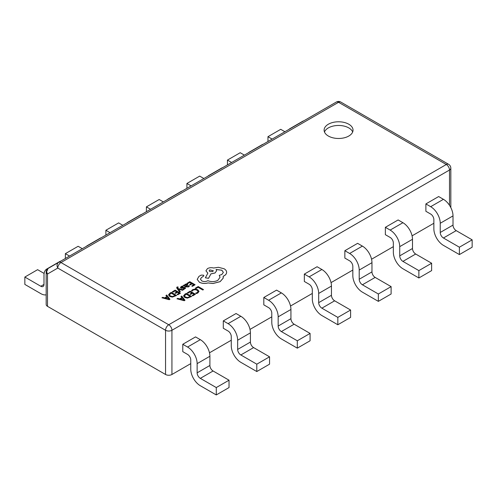<?xml version="1.0" encoding="UTF-8"?>
<svg xmlns="http://www.w3.org/2000/svg" width="497" height="497" viewBox="0 0 497 497"><rect width="100%" height="100%" fill="white"/><g stroke="black" fill="none" stroke-linecap="round" stroke-linejoin="round"><path stroke-width="0.75" d="M284.905 131.736L280.724 129.319L267.964 136.687L272.139 139.104M267.964 141.515L267.964 136.687M303.816 120.814A13.537 7.815 -120 0 0 302.667 121.28L289.906 128.648A13.537 7.815 -120 0 0 288.931 129.406M291.056 128.183A13.537 7.815 -120 0 0 289.906 128.648M348.801 124.225A14.456 8.35 0 0 0 333.04 122.417A14.456 8.35 0 0 0 324.112 130.127A14.456 8.35 0 0 0 328.349 136.029A14.456 8.35 0 0 0 344.11 137.843A14.456 8.35 0 0 0 353.032 130.127A14.456 8.35 0 0 0 348.801 124.225M352.677 131.972A14.456 8.35 0 0 0 348.801 127.909A14.456 8.35 0 0 0 334.556 125.791A14.456 8.35 0 0 0 324.473 131.972M161.935 297.778L169.241 299.71L169.974 299.25L166.7 295.032L165.942 295.466L166.88 296.597L164.675 297.865L162.693 297.343L161.935 297.778L169.241 299.672L169.974 299.25M165.942 295.466L166.862 296.603M172.297 291.795L172.906 292.143L175.068 290.894L176.845 291.919L174.956 293.013L175.559 293.367L177.454 292.273L179.15 293.249L177.106 294.429L177.715 294.783L180.442 293.205L175.149 290.149L172.297 291.832L172.906 292.18L175.068 290.931L176.814 291.938M177.106 294.429L177.715 294.814L180.442 293.205M174.956 293.013L175.559 293.404L177.454 292.311L179.113 293.267M178.305 289.049L182.529 290.254L183.269 289.826L178.013 288.502L177.615 287.937L178.218 287.067L177.143 286.943L176.671 287.626L177.007 288.453L179.641 291.956L180.33 291.522L178.305 289.074M177.615 287.974L178.218 287.067M178.33 289.092L182.529 290.291L183.269 289.826M181.48 287.645L181.747 286.899L183.207 286.477L182.517 286.048L181.275 286.508L180.448 287.521M180.473 287.322L180.865 288.036L181.709 288.272L184.517 287.993L184.306 288.707L183.07 289.105L183.716 289.515L185.549 288.136M180.473 287.359L180.865 288.074L181.709 288.31L184.02 287.912L184.685 288.359M183.287 285.452L185.716 286.893L188.518 286.931L189.469 285.98L188.823 285.57L188.04 286.552L186.35 286.458L187.86 284.943L187.338 284.284L186.207 284.004L185.033 284.34L184.536 285.408L183.946 285.067L183.287 285.452L185.716 286.856L188.518 286.893L189.469 285.943M186.381 286.471L187.86 284.943M183.555 295.883L184.729 297.486L187.406 298.107L191.618 296.485L186.325 293.392L184.872 294.23L183.555 295.92M196.011 288.533L198.123 287.316L202.807 290.024L203.49 289.589L198.197 286.533L195.408 288.148L196.011 288.533L195.408 288.148M191.451 290.689L192.103 291.062L193.116 290.074L195.035 289.608L197.06 290.18L198.098 291.422L197.241 292.59L195.681 293.131L196.396 293.541L197.868 292.944L199.03 291.372L197.738 289.745L195.147 289.03L192.606 289.664L191.451 290.689L192.103 291.099L193.116 290.105L195.035 289.645L197.06 290.217L198.098 291.484M195.681 293.131L196.396 293.578L197.868 292.981L199.03 291.372M187.326 292.814L187.928 293.162L190.09 291.913L191.873 292.944L189.978 294.038L190.587 294.386L192.476 293.292L194.172 294.267L192.128 295.448L192.737 295.802L195.464 294.23L190.171 291.174L187.326 292.851L187.928 293.199L190.09 291.95L191.842 292.963M192.128 295.448L192.737 295.839L195.464 294.23M189.978 294.038L190.587 294.423L192.476 293.329L194.141 294.286M176.957 298.796L184.269 300.728L184.996 300.269L181.722 296.05L180.964 296.485L181.908 297.616L179.703 298.89L177.715 298.362L176.957 298.796L184.269 300.691L184.996 300.269M180.964 296.485L181.883 297.628M186.959 283.333L187.562 283.681L189.724 282.433L191.507 283.458L189.612 284.551L190.221 284.899L192.109 283.812L193.805 284.787L191.761 285.968L192.37 286.315L195.097 284.744L189.804 281.687L186.959 283.371L187.562 283.719L189.724 282.47L191.475 283.476M191.761 285.968L192.37 286.353L195.097 284.744M189.612 284.551L190.221 284.936L192.109 283.849L193.774 284.806M168.533 294.864L169.707 296.46L172.378 297.088L176.59 295.466L171.297 292.373L169.844 293.211L168.526 294.901M205.926 270.803L207.858 273.157L205.373 277.804L208.535 278.283L210.939 273.853L215.039 272.965L216.586 270.784L216.096 269.486L221.817 270.182L223.37 272.356L221.817 274.524L219.258 275.35L220.041 277.307L217.829 280.351C214.617 281.911 211.293 282.023 207.858 280.675L207.553 280.848C205.596 281.78 203.64 281.78 201.683 280.848L200.453 279.146L201.459 277.624L203.894 275.847L203.416 275.158L201.155 275.114L198.937 276.394L197.203 279.389L199.39 282.253C202.012 283.551 204.894 283.781 208.044 282.948L213.045 283.495L220.121 281.669L223.172 278.214L223.172 276.264L224.11 275.81C225.762 274.835 226.601 273.654 226.632 272.269C226.601 270.915 225.762 269.753 224.11 268.771L218.431 267.311L213.611 268.007C211.399 267.436 209.355 267.628 207.479 268.597L205.926 270.803L207.858 273.195M216.096 269.523L221.817 270.219L223.37 272.375M205.373 277.804L208.535 278.32L210.939 273.89L215.039 272.996L216.586 270.803M223.172 276.301L224.11 275.847C225.762 274.872 226.601 273.692 226.632 272.306L226.632 272.306M47.501 306.338L165.551 374.489L165.551 330.281L57.789 268.069L47.501 274.009L47.501 306.338A4.51 2.603 180 0 1 46.178 304.493L46.178 272.163A4.51 2.603 0 0 0 47.501 274.009A4.51 3.684 60 0 1 48.439 268.256L58.721 262.317A4.51 3.684 60 0 0 57.789 268.069A4.51 2.603 120 0 1 60.982 262.54L168.738 324.752L446.306 164.501L338.55 102.289L60.982 262.54A4.51 2.603 -120 0 0 58.721 262.317L336.289 102.065A4.51 2.603 -120 0 1 338.55 102.289A4.51 2.603 120 0 1 340.805 102.065A4.51 4.51 0 0 0 336.289 102.065M425.886 203.919L425.886 211.287L430.675 214.052A4.51 2.603 60 0 1 433.862 219.581L433.862 228.788A13.537 7.815 -120 0 0 443.436 245.369L459.39 254.576L459.39 247.208L472.15 239.84L456.196 230.633A4.51 2.603 -120 0 1 453.009 225.104L453.009 215.897A13.537 7.815 60 0 0 443.436 199.316L438.652 196.551L425.886 203.919L430.675 206.684A13.537 7.815 60 0 1 440.243 223.265L440.243 232.472A4.51 2.603 -120 0 0 443.436 238.001L459.39 247.208M223.296 320.888L223.296 328.256L228.08 331.021A4.51 2.603 60 0 1 231.273 336.544L231.273 345.757A13.537 7.815 -120 0 0 240.84 362.332L256.794 371.545L256.794 364.177L269.554 356.809L253.607 347.596A4.51 2.603 -120 0 1 250.413 342.073L250.413 332.86A13.537 7.815 60 0 0 240.84 316.285L236.056 313.52L223.296 320.888L228.08 323.653A13.537 7.815 60 0 1 237.653 340.228L237.653 349.441A4.51 2.603 -120 0 0 240.84 354.964L256.794 364.177M263.814 297.492L263.814 304.86L268.597 307.624A4.51 2.603 60 0 1 271.791 313.153L271.791 322.36A13.537 7.815 -120 0 0 281.364 338.942L297.312 348.148L297.312 340.78L310.078 333.412L294.125 324.206A4.51 2.603 -120 0 1 290.931 318.676L290.931 309.469A13.537 7.815 60 0 0 281.364 292.888L276.574 290.124L263.814 297.492L268.597 300.256A13.537 7.815 60 0 1 278.171 316.837L278.171 326.044A4.51 2.603 -120 0 0 281.364 331.574L297.312 340.78M304.332 274.102L304.332 281.47L309.115 284.234A4.51 2.603 60 0 1 312.309 289.757L312.309 298.97A13.537 7.815 -120 0 0 321.882 315.545L337.83 324.758L337.83 317.39L350.596 310.022L334.643 300.809A4.51 2.603 -120 0 1 331.449 295.286L331.449 286.073A13.537 7.815 60 0 0 321.882 269.498L317.092 266.734L304.332 274.102L309.115 276.866A13.537 7.815 60 0 1 318.689 293.441L318.689 302.654A4.51 2.603 -120 0 0 321.882 308.177L337.83 317.39M344.85 250.705L344.85 258.073L349.639 260.838A4.51 2.603 60 0 1 352.827 266.367L352.827 275.574A13.537 7.815 -120 0 0 362.4 292.155L378.354 301.362L378.354 293.994L391.114 286.626L375.16 277.419A4.51 2.603 -120 0 1 371.967 271.89L371.967 262.683A13.537 7.815 60 0 0 362.4 246.102L357.61 243.337L344.85 250.705L349.639 253.47A13.537 7.815 60 0 1 359.207 270.051L359.207 279.258A4.51 2.603 -120 0 0 362.4 284.787L378.354 293.994M385.368 227.315L385.368 234.683L390.157 237.448A4.51 2.603 60 0 1 393.344 242.971L393.344 252.184A13.537 7.815 -120 0 0 402.918 268.759L418.872 277.972L418.872 270.604L431.632 263.236L415.678 254.023A4.51 2.603 -120 0 1 412.491 248.5L412.491 239.287A13.537 7.815 60 0 0 402.918 222.712L398.134 219.947L385.368 227.315L390.157 230.08A13.537 7.815 60 0 1 399.725 246.655L399.725 255.868A4.51 2.603 -120 0 0 402.918 261.391L418.872 270.604M182.778 344.278L182.778 351.646L187.562 354.411A4.51 2.603 60 0 1 190.755 359.94L190.755 369.147A13.537 7.815 -120 0 0 200.322 385.728L216.276 394.935L216.276 387.567L229.036 380.199L213.089 370.992A4.51 2.603 -120 0 1 209.896 365.463L209.896 356.256A13.537 7.815 60 0 0 200.322 339.675L195.538 336.91L182.778 344.278L187.562 347.043A13.537 7.815 60 0 1 197.135 363.624L197.135 372.831A4.51 2.603 -120 0 0 200.322 378.36L216.276 387.567M449.499 205.317L449.499 170.03L171.931 330.281L171.931 374.489L190.755 363.624M209.485 352.808L231.273 340.228M250.003 329.412L271.791 316.837M290.521 306.022L312.309 293.441M331.039 282.625L352.827 270.051M371.557 259.235L393.344 246.655M412.075 235.839L433.862 223.265M171.931 374.489A4.51 2.603 180 0 1 165.551 374.489M244.381 155.126L240.206 152.716L227.446 160.084L231.621 162.494M263.298 144.211A13.537 7.815 -120 0 0 262.149 144.677L249.388 152.045A13.537 7.815 -120 0 0 248.413 152.803M227.446 164.905L227.446 160.084M250.538 151.579A13.537 7.815 -120 0 0 249.388 152.045M203.863 178.522L199.688 176.106L186.922 183.474L191.103 185.89M222.78 167.601A13.537 7.815 -120 0 0 221.631 168.067L208.87 175.435A13.537 7.815 -120 0 0 207.895 176.193M186.922 188.301L186.922 183.474M210.014 174.969A13.537 7.815 -120 0 0 208.87 175.435M163.345 201.912L159.17 199.502L146.404 206.87L150.585 209.28M182.262 190.997A13.537 7.815 -120 0 0 181.113 191.463L168.353 198.831A13.537 7.815 -120 0 0 167.371 199.589M146.404 211.697L146.404 206.87M169.496 198.365A13.537 7.815 -120 0 0 168.353 198.831M122.827 225.309L118.646 222.892L105.886 230.26L110.067 232.677M141.738 214.387A13.537 7.815 -120 0 0 140.595 214.853L127.835 222.221A13.537 7.815 -120 0 0 126.853 222.979M105.886 235.087L105.886 230.26M128.978 221.755A13.537 7.815 -120 0 0 127.835 222.221M82.309 248.699L78.128 246.288L65.368 253.656L69.549 256.067M101.22 237.783A13.537 7.815 -120 0 0 100.077 238.249L87.317 245.617A13.537 7.815 -120 0 0 86.335 246.375M65.368 258.483L65.368 253.656M88.46 245.151A13.537 7.815 -120 0 0 87.317 245.617M44.127 273.443L37.61 269.678L24.85 277.046L40.804 286.26L43.991 284.414A4.51 2.603 60 0 1 43.059 286.483A4.51 2.603 60 0 1 40.804 286.26M60.702 261.173A13.537 7.815 -120 0 0 59.559 261.639L46.799 269.007A13.537 7.815 -120 0 0 43.991 275.208L43.991 284.414M46.178 294.82A13.537 7.815 60 0 1 40.804 293.628L24.85 284.414L24.85 277.046M48.035 268.517A13.537 7.815 -120 0 0 46.799 269.007M216.276 394.935L229.036 387.567L229.036 380.199M418.872 277.972L431.632 270.604L431.632 263.236M378.354 301.362L391.114 293.994L391.114 286.626M337.83 324.758L350.596 317.39L350.596 310.022M297.312 348.148L310.078 340.78L310.078 333.412M256.794 371.545L269.554 364.177L269.554 356.809M459.39 254.576L472.15 247.208L472.15 239.84M196.011 288.496L198.123 287.316M198.123 287.278L202.807 290.024M202.807 289.987L203.49 289.589M183.555 295.845L184.729 297.448L187.406 298.07L191.618 296.448M184.455 295.845L185.431 297.02L187.499 297.548L190.326 296.492L186.245 294.137L184.455 295.845L186.245 294.174L190.295 296.51M182.287 298.088L180.51 299.113L183.965 300.089L182.287 298.088L180.554 299.119M183.977 300.113L182.287 298.119M187.021 285.079L186.083 284.557L185.406 284.75L184.996 285.346L185.847 286.166L187.021 285.079L186.717 284.7L185.406 284.787L184.996 285.384M187.021 285.116L186.717 284.738M183.07 289.105L183.716 289.478L185.524 288.279L185.145 287.564L184.356 287.328L181.48 287.608L181.747 286.862L183.207 286.44M176.671 287.664L179.641 291.919L180.33 291.522M177.615 287.937L177.764 287.278M168.533 294.827L169.707 296.423L172.378 297.051L176.59 295.429M175.267 295.491L171.223 293.149L169.434 294.783L170.403 296.001L172.478 296.529L175.298 295.473L171.223 293.112L169.427 294.808M167.265 297.063L165.489 298.088L168.937 299.064L167.265 297.063L165.532 298.101M168.955 299.095L167.265 297.1M197.203 279.389L199.39 282.215C202.012 283.514 204.894 283.744 208.044 282.911L213.045 283.458L220.121 281.631L223.172 278.177L223.296 277.32M219.258 275.35L220.041 277.289M200.453 279.146L201.459 277.587L203.894 275.866M209.771 269.877L209.169 270.722L209.771 271.573L212.71 271.573L213.319 270.722L209.771 269.877L209.169 270.741M213.319 270.741L209.771 269.914M200.322 378.36L213.089 370.992M187.562 347.043L200.322 339.675M197.135 363.624L209.896 356.256M197.135 372.831L209.896 365.463M402.918 261.391L415.678 254.023M390.157 230.08L402.918 222.712M399.725 246.655L412.491 239.287M399.725 255.868L412.491 248.5M362.4 284.787L375.16 277.419M349.639 253.47L362.4 246.102M359.207 270.051L371.967 262.683M359.207 279.258L371.967 271.89M321.882 308.177L334.643 300.809M309.115 276.866L321.882 269.498M318.689 293.441L331.449 286.073M318.689 302.654L331.449 295.286M281.364 331.574L294.125 324.206M268.597 300.256L281.364 292.888M278.171 316.837L290.931 309.469M278.171 326.044L290.931 318.676M240.84 354.964L253.607 347.596M228.08 323.653L240.84 316.285M237.653 340.228L250.413 332.86M237.653 349.441L250.413 342.073M443.436 238.001L456.196 230.633M430.675 206.684L443.436 199.316M440.243 223.265L453.009 215.897M440.243 232.472L453.009 225.104M46.178 272.163A4.51 4.51 0 0 1 48.439 268.256L58.721 262.317L48.439 268.256A4.51 2.603 -120 0 0 47.501 270.325M340.805 102.065L448.561 164.277A4.51 2.603 120 0 0 446.306 164.501A4.51 2.603 -120 0 1 449.499 170.03A4.51 2.603 0 0 0 450.822 168.185L450.822 207.597M168.738 324.752A4.51 2.603 120 0 0 165.551 330.281A4.51 2.603 180 0 0 171.931 330.281A4.51 2.603 -120 0 0 168.738 324.752M450.822 168.185A4.51 4.51 0 0 0 448.561 164.277"/></g></svg>
